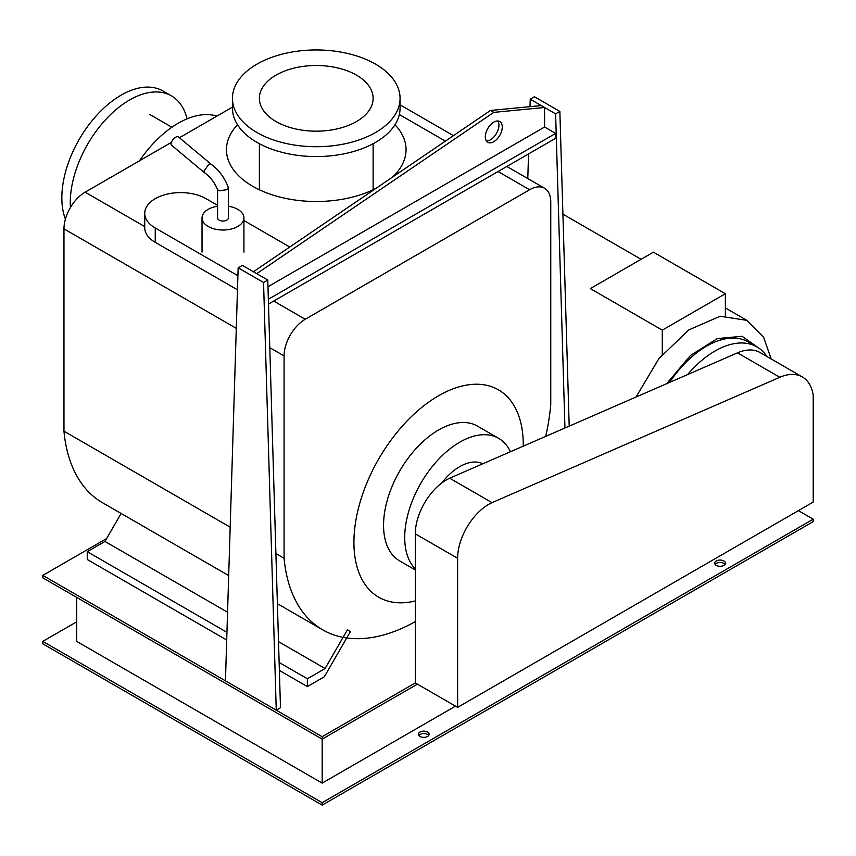 <?xml version="1.0" encoding="UTF-8"?>
<svg xmlns="http://www.w3.org/2000/svg" width="856" height="856" viewBox="0 0 856 856"><rect width="100%" height="100%" fill="white"/><g stroke="black" fill="none" stroke-linecap="round" stroke-linejoin="round"><path stroke-width="1.28" d="M485.32 136.81A11.973 6.912 -60 0 1 490.552 124.762A11.973 6.912 -60 0 1 499.776 121.552A11.973 6.912 -60 0 1 502.258 127.03A11.973 6.912 -60 0 1 497.026 139.089A11.973 6.912 -60 0 1 487.802 142.289A11.973 6.912 -60 0 1 485.32 136.81M486.379 140.93A11.973 6.912 120 0 0 498.941 125.115A11.973 6.912 120 0 0 497.882 121.006M267.981 286.728L544.587 127.03L544.587 107.482L541.27 105.566L490.467 110.456L493.784 112.371L256.747 273.663L253.43 271.748L490.467 110.456M544.587 107.482L493.784 112.371M268.495 304.073L555.619 138.298L555.619 133.408L544.587 127.03M555.619 133.408L268.356 299.268M276.253 710.17L225.449 680.841L238.15 267.821L263.552 282.491L276.253 710.17L280.479 707.73L267.778 280.04L242.387 265.381L238.15 267.821M263.552 282.491L267.778 280.04M529.992 106.658L530.228 99.2L555.619 113.859L564.949 428M527.788 178.572L528.548 153.93M569.197 426.149L559.856 111.419L534.454 96.749L530.228 99.2M555.619 113.859L559.856 111.419M725.374 315.661L725.374 293.726L653.406 252.178L590.33 288.6L662.287 330.149L662.287 354.459M662.287 330.149L725.374 293.726M760.075 349.023L742.109 336.29L717.317 338.58L690.45 355.465L666.674 383.691M766.901 356.481A83.813 48.385 120 0 0 756.897 346.894L748.433 342.004A83.813 48.385 120 0 0 669.574 382.429M756.897 346.894A83.813 48.385 120 0 0 687.646 374.554M217.585 205.333L206.039 198.667A35.92 20.737 0 0 0 166.899 194.173A35.92 20.737 0 0 0 144.728 213.337A35.92 20.737 0 0 0 155.246 227.996L237.904 275.718M237.476 289.831L155.246 242.355A35.92 20.737 180 0 1 144.728 227.696L144.728 213.337M289.777 247.02L243.928 220.548M217.585 206.232A20.951 12.102 0 0 0 208.158 209.367A20.951 12.102 0 0 0 202.027 217.916A20.951 12.102 0 0 0 214.952 229.098A20.951 12.102 0 0 0 237.786 226.476A20.951 12.102 0 0 0 243.928 217.916A20.951 12.102 0 0 0 228.359 206.232M211.293 164.352L208.586 164.609L204.177 170.815L204.787 172.955C210.244 176.796 214.535 182.403 217.649 189.764L217.585 189.433M204.68 172.88L171.478 145.178A5.393 2.365 -50.2 0 1 171.821 141.422A5.393 2.365 -50.2 0 1 175.748 137.217A5.393 2.365 -50.2 0 1 178.38 136.896L211.25 164.32M211.207 164.288C218.943 169.927 224.647 177.663 228.306 187.475L226.786 189.7L219.168 190.792L217.649 189.764M228.359 187.817L228.359 217.916A5.393 3.114 180 0 1 226.786 220.12A5.393 3.114 180 0 1 220.912 220.794A5.393 3.114 180 0 1 217.585 217.916L217.585 189.604M449.689 478.204L737.487 352.843A54.538 31.49 -60 0 1 760.053 352.533L802.382 376.972A54.538 31.49 120 0 0 779.816 377.282L492.018 502.643A44.073 25.445 120 0 0 457.628 558.283L457.628 707.366L415.299 682.928L415.299 533.844A44.073 25.445 -60 0 1 449.689 478.204L492.018 502.643M457.628 707.366L813.2 502.076L813.2 395.226A54.538 31.49 120 0 0 802.382 376.972M441.75 482.998A47.893 27.649 -60 0 1 459.747 466.638A47.893 27.649 -60 0 1 482.795 463.781M415.299 568.865A77.821 44.929 -60 0 1 410.687 505.275A77.821 44.929 -60 0 1 459.747 442.199A77.821 44.929 -60 0 1 498.663 438.347A77.821 44.929 -60 0 1 510.433 451.743M415.299 569.936L399.666 560.915A77.821 44.929 -60 0 1 387.747 498.556A77.821 44.929 -60 0 1 438.582 429.98A77.821 44.929 -60 0 1 477.498 426.127L498.663 438.347M415.299 600.944A119.722 69.122 -60 0 1 378.716 597.21A119.722 69.122 -60 0 1 360.365 501.263A119.722 69.122 -60 0 1 438.582 395.761A119.722 69.122 -60 0 1 498.449 389.833A119.722 69.122 -60 0 1 523.23 446.169M237.508 124.751A89.794 51.842 0 0 0 226.455 149.661A89.794 51.842 0 0 0 252.755 186.319A89.794 51.842 0 0 0 375.923 188.406M392.176 177.342A89.794 51.842 0 0 0 406.044 149.661A89.794 51.842 0 0 0 394.99 124.751M276.039 121.552A56.87 32.838 0 0 0 338.013 128.678A56.87 32.838 0 0 0 373.12 98.344A56.87 32.838 0 0 0 356.46 75.125A56.87 32.838 0 0 0 294.485 68.009A56.87 32.838 0 0 0 259.379 98.344A56.87 32.838 0 0 0 276.039 121.552M256.993 132.552A83.813 48.385 0 0 0 348.317 143.038A83.813 48.385 0 0 0 400.062 98.344A83.813 48.385 0 0 0 375.517 64.125A83.813 48.385 0 0 0 284.181 53.639A83.813 48.385 0 0 0 232.436 98.344A83.813 48.385 0 0 0 256.993 132.552M400.062 98.344L400.062 108.188A83.813 48.385 180 0 1 348.317 152.882A83.813 48.385 180 0 1 256.993 142.396A83.813 48.385 180 0 1 232.436 108.188L232.436 98.344M139.485 160.8A89.794 51.842 -60 0 1 216.921 116.095M65.409 219.125A83.813 48.385 -60 0 1 61.846 197.811A83.813 48.385 -60 0 1 98.429 113.463A83.813 48.385 -60 0 1 163.014 91.014L171.435 95.872A83.813 48.385 120 0 0 106.85 118.331A83.813 48.385 120 0 0 70.267 202.669A83.813 48.385 120 0 0 70.427 207.537M187.068 118.845A83.813 48.385 120 0 0 171.435 95.872M545.711 436.378A189.54 109.429 120 0 0 550.761 404.321L550.761 201.963A29.928 17.28 120 0 0 544.555 188.256A29.928 17.28 120 0 0 529.596 189.743L305.239 319.267A29.928 17.28 120 0 0 284.074 355.925L284.074 558.283L275.9 553.565M230.178 527.168L63.965 431.199L63.965 228.841A29.928 17.28 -60 0 1 85.129 192.183L171.371 142.396M179.407 137.752L232.436 107.139M228.691 575.574L102.538 502.74A189.54 109.429 -60 0 1 63.965 431.199M284.074 558.283A189.54 109.429 120 0 0 322.648 629.823A189.54 109.429 120 0 0 415.299 621.638M325.077 668.536L307.358 678.765L307.358 686.587L324.296 676.818L350.425 631.546L347.44 629.813L325.077 668.536L278.521 641.658M227.557 612.233L104.967 541.452L121.124 513.472M226.947 632.338L87.248 551.681L104.967 541.452M307.358 678.765L279.142 662.469M226.712 640.02L87.248 559.503L87.248 551.681M307.358 686.587L279.377 670.43M428.717 735.465A5.393 3.114 0 0 0 427.572 734.491A5.393 3.114 0 0 0 418.809 735.465M427.572 732.041A5.393 3.114 180 0 1 429.156 734.245A5.393 3.114 180 0 1 425.828 737.123A5.393 3.114 180 0 1 419.954 736.449A5.393 3.114 180 0 1 418.381 734.245A5.393 3.114 180 0 1 421.708 731.366A5.393 3.114 180 0 1 427.572 732.041M725.032 564.393A5.393 3.114 0 0 0 723.887 563.419A5.393 3.114 0 0 0 715.124 564.393M723.887 560.969A5.393 3.114 180 0 1 725.46 563.173A5.393 3.114 180 0 1 722.132 566.051A5.393 3.114 180 0 1 716.269 565.377A5.393 3.114 180 0 1 714.685 563.173A5.393 3.114 180 0 1 718.013 560.295A5.393 3.114 180 0 1 723.887 560.969M76.666 597.392L76.666 641.379L322.177 783.122L322.177 739.135L417.418 684.147M455.52 706.136L322.177 783.122M798.38 510.625L813.2 519.185L322.177 802.671L42.8 641.379L76.666 621.831M106.658 538.52L42.8 575.393L42.8 577.832L322.177 739.135L322.177 736.684L415.299 682.928M322.177 802.671L322.177 805.122L42.8 643.819L42.8 641.379M42.8 575.393L322.177 736.684M322.177 805.122L813.2 521.625L813.2 519.185M725.374 307.946L746.828 320.337L720.153 316.249L688.823 329.902L658.863 358.675L636.04 397.034M155.246 227.996L155.246 242.355M779.816 377.282L737.487 352.843M457.628 558.283L415.299 533.844M529.596 189.743L498.053 171.532M445.388 141.133L399.335 114.533M284.074 355.925L269.79 347.675M236.288 328.34L63.965 228.841M85.129 192.183L144.728 226.594M273.706 301.055L305.239 319.267M641.091 259.293L562.906 214.15M746.828 320.337L763.648 337.328L771.181 358.953M202.027 252.135L202.027 217.916M243.928 252.135L243.928 217.916M373.12 189.786L373.12 143.722M259.379 189.786L259.379 143.722M171.896 127.244L149.543 114.34M544.555 188.256L506.827 166.471M453.445 135.655L400.062 104.839M322.648 629.823L277.387 603.694"/></g></svg>
